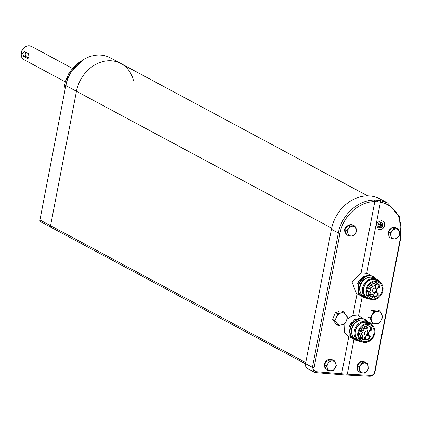 <?xml version="1.0" encoding="UTF-8"?>
<svg xmlns="http://www.w3.org/2000/svg" width="422" height="422" viewBox="0 0 422 422"><rect width="100%" height="100%" fill="white"/><g stroke="black" fill="none" stroke-linecap="round" stroke-linejoin="round"><path stroke-width="0.63" d="M133.505 80.839A33.633 27.884 118.2 0 0 120.935 63.543A33.633 27.884 118.2 0 0 76.445 91.273L50.566 225.68A1.904 1.577 118.2 0 0 51.284 227.463A1.904 1.577 118.2 0 0 51.832 227.622M367.683 195.892L120.935 63.543A33.633 27.884 118.2 0 0 111.276 60.8A33.633 27.884 118.2 0 0 76.445 91.273L65.816 85.571L39.932 219.978L50.566 225.68A1.904 1.577 118.2 0 0 51.284 227.463L40.649 221.761A1.904 1.577 -61.8 0 1 39.932 219.978M331.655 228.16L76.445 91.273L50.566 225.68L305.755 362.556M65.816 85.571A33.633 27.884 -61.8 0 1 100.642 55.097A33.633 27.884 -61.8 0 1 110.306 57.84L120.935 63.543M390.086 237.697A5.713 4.737 118.2 0 0 390.397 237.829M396.305 228.297A5.713 4.737 118.2 0 0 395.43 227.606M359.032 316.21L352.855 315.577L357.033 293.881M367.267 273.445L361.09 272.812L374.799 201.61C359.006 201.547 342.917 216.228 339.963 233.403L314.079 367.81C313.852 370.052 314.728 371.36 316.711 371.74L341.651 373.75A63.458 12.486 10.9 0 0 347.301 374.129L370.769 375.353C372.721 375.232 374.003 374.066 374.615 371.851L400.499 237.444C402.841 218.037 396.158 206.221 380.449 201.99L374.799 201.61L374.367 200.054L380.101 200.439L387.596 202.971L399.37 216.692L400.895 237.175L375.016 371.582C374.219 374.52 372.499 376.071 369.857 376.234L346.383 375.01A62.187 12.233 -169.1 0 1 340.849 374.641L315.904 372.631L314.411 372.199L312.433 367.404L338.317 232.997C341.482 215.215 357.803 200.06 374.367 200.054M387.596 202.971L380.106 198.952A36.804 30.511 118.2 0 0 369.53 195.95A36.804 30.511 118.2 0 0 331.418 229.299L305.533 363.706A5.075 4.209 118.2 0 0 307.448 368.464L314.411 372.199M326.153 369.382C323.21 366.032 323.642 362.888 327.446 359.945M327.646 359.829L330.473 359.201L332.167 359.697M346.494 234.542C342.854 229.932 344.283 226.535 350.798 224.346L352.94 225.121M351.162 337.916L348.234 336.345L344.336 332.003L344.051 324.233M346.984 319.116L352.855 315.577M359.402 295.147L356.469 293.58L352.085 282.223L361.09 272.812M365.23 362.377L362.841 361.364C359.233 362.25 357.307 364.001 357.075 366.618C356.495 368.448 357.181 370.215 359.138 371.919L359.602 372.13M388.24 232.242L389.248 237.006M389.817 237.512L390.719 237.997M396.422 228.318L393.958 227.226L392.038 227.569M391.864 227.643L388.372 231.762M376.667 225.095L378.386 229.515C384.226 230.623 386.737 223.613 382.796 221.081L381.472 220.717C378.465 221.455 376.862 222.916 376.667 225.095M380.908 222.637A2.664 2.21 118.2 0 0 378.276 224.594A2.664 2.21 118.2 0 0 379.156 227.553A2.664 2.21 118.2 0 0 382.364 226.25A2.664 2.21 118.2 0 0 381.673 222.853A2.664 2.21 118.2 0 0 380.908 222.637M378.276 229.457A4.758 3.946 118.2 0 0 383.904 227.041A4.758 3.946 118.2 0 0 382.733 221.049M370.769 375.353L369.857 376.234M315.904 372.631L316.711 371.74M352.829 225.116A5.713 4.737 118.2 0 0 352.317 224.752M365.03 362.345A5.713 4.737 118.2 0 0 364.233 361.701M332.204 359.771A5.713 4.737 118.2 0 0 331.908 359.57M349.374 326.533A11.42 9.469 -61.8 0 1 351.494 322.587M354.406 339.652A11.42 9.469 -61.8 0 1 354.216 339.552A11.42 9.469 -61.8 0 1 350.439 326.881A11.42 9.469 -61.8 0 1 361.733 318.489A11.42 9.469 -61.8 0 1 365.014 319.422A11.42 9.469 -61.8 0 1 365.204 319.523M357.634 340.665A11.42 9.469 -61.8 0 1 354.596 339.752A11.42 9.469 -61.8 0 1 350.819 327.082A11.42 9.469 -61.8 0 1 362.108 318.689A11.42 9.469 -61.8 0 1 365.394 319.623A11.42 9.469 -61.8 0 1 367.836 321.654M352.112 334.994A9.964 8.261 -61.8 0 1 360.056 320.187M362.076 341.973A10.787 8.941 -61.8 0 1 358.394 341.071L355.925 339.747A10.787 8.941 -61.8 0 1 351.853 329.629A10.787 8.941 -61.8 0 1 363.026 319.855A10.787 8.941 -61.8 0 1 366.122 320.736L368.596 322.06A10.787 8.941 -61.8 0 1 371.376 324.629M358.394 341.071A10.787 8.941 -61.8 0 1 354.828 329.107A10.787 8.941 -61.8 0 1 365.494 321.179A10.787 8.941 -61.8 0 1 368.596 322.06M360.91 341.372A10.154 8.419 -61.8 0 1 355.303 330.579A10.154 8.419 -61.8 0 1 365.689 321.96A10.154 8.419 -61.8 0 1 370.236 323.99M361.585 341.73L359.148 340.422A9.859 8.176 -61.8 0 1 355.888 329.487A9.859 8.176 -61.8 0 1 365.637 322.239A9.859 8.176 -61.8 0 1 368.469 323.046L370.906 324.354A9.859 8.176 -61.8 0 1 373.449 336.909A9.859 8.176 -61.8 0 1 361.585 341.73A9.859 8.176 -61.8 0 1 358.325 330.795A9.859 8.176 -61.8 0 1 368.074 323.547A9.859 8.176 -61.8 0 1 370.906 324.354M367.915 324.365A9.01 7.469 -61.8 0 1 370.505 325.104A9.01 7.469 -61.8 0 1 372.832 336.571A9.01 7.469 -61.8 0 1 361.986 340.981A9.01 7.469 -61.8 0 1 359.006 330.99A9.01 7.469 -61.8 0 1 367.915 324.365M359.671 338.85A9.01 7.469 118.2 0 0 360.156 338.829M367.699 324.766A9.01 7.469 118.2 0 0 367.446 324.354M370.273 336.687L369.192 335.638A2.98 2.474 -61.8 0 1 370.11 330.874L371.566 329.993A6.536 5.417 118.2 0 0 371.154 329.091L371.829 328.553A7.422 6.156 118.2 0 0 369.725 326.486A7.422 6.156 118.2 0 0 360.467 330.785L360.747 330.806A7.105 5.892 118.2 0 0 360.457 331.539A1.461 1.208 -61.8 0 1 361.749 333.707A1.461 1.208 -61.8 0 1 360.04 333.712A7.105 5.892 118.2 0 0 360.04 334.472L359.76 334.451A7.422 6.156 118.2 0 0 362.704 339.568A7.422 6.156 118.2 0 0 364.413 340.127L364.539 339.457A6.726 5.576 118.2 0 0 366.069 339.457L365.937 340.143A7.422 6.156 118.2 0 0 369.983 338.122L369.535 337.51A6.536 5.417 118.2 0 0 370.273 336.687M360.583 338.428A8.055 6.678 -61.8 0 1 359.328 338.27M366.771 324.386A8.055 6.678 -61.8 0 1 367.604 325.346M368.148 325.636A8.377 6.942 118.2 0 0 367.193 324.36M359.533 338.634A8.377 6.942 118.2 0 0 361.132 338.724M368.195 325.663A8.757 7.258 118.2 0 0 367.404 324.354M359.649 338.813A8.757 7.258 118.2 0 0 361.174 338.745M368.047 333.148A2.157 1.788 -61.8 0 1 365.985 335.105A2.157 1.788 -61.8 0 1 364.339 333.285A2.157 1.788 -61.8 0 1 365.394 331.317A2.157 1.788 -61.8 0 1 367.377 331.212A2.157 1.788 -61.8 0 1 368.047 333.148M362.804 336.144A1.461 1.208 -61.8 0 1 360.293 336.239A1.461 1.208 -61.8 0 1 362.35 334.831A1.461 1.208 -61.8 0 1 362.804 336.144M367.04 327.636A1.461 1.208 -61.8 0 1 364.529 327.73A1.461 1.208 -61.8 0 1 366.586 326.327A1.461 1.208 -61.8 0 1 367.04 327.636M370.838 329.07A2.157 1.788 -61.8 0 1 368.77 331.027A2.157 1.788 -61.8 0 1 367.124 329.207A2.157 1.788 -61.8 0 1 368.179 327.245A2.157 1.788 -61.8 0 1 370.163 327.134A2.157 1.788 -61.8 0 1 370.838 329.07M369.213 337.489A2.157 1.788 -61.8 0 1 367.151 339.446A2.157 1.788 -61.8 0 1 365.505 337.626A2.157 1.788 -61.8 0 1 366.56 335.659A2.157 1.788 -61.8 0 1 368.543 335.548A2.157 1.788 -61.8 0 1 369.213 337.489M364.075 329.535A1.461 1.208 -61.8 0 1 361.564 329.629A1.461 1.208 -61.8 0 1 363.622 328.226A1.461 1.208 -61.8 0 1 364.075 329.535M364.972 338.386A1.461 1.208 -61.8 0 1 362.461 338.481A1.461 1.208 -61.8 0 1 364.513 337.078A1.461 1.208 -61.8 0 1 364.972 338.386M359.76 334.451L358.431 333.739M359.333 330.178L360.467 330.785M365.937 340.143L364.698 339.478M364.339 333.248A2.031 1.683 118.2 0 0 365.146 334.757A2.031 1.683 118.2 0 0 367.831 333.085A2.031 1.683 118.2 0 0 367.066 331.18A2.031 1.683 118.2 0 0 365.362 331.339M360.298 336.197A1.335 1.102 118.2 0 0 362.588 336.081A1.335 1.102 118.2 0 0 360.979 334.931M364.529 327.694A1.335 1.102 118.2 0 0 366.823 327.572A1.335 1.102 118.2 0 0 365.215 326.422M367.124 329.171A2.031 1.683 118.2 0 0 367.931 330.679A2.031 1.683 118.2 0 0 370.621 329.007A2.031 1.683 118.2 0 0 370.036 327.219A2.031 1.683 118.2 0 0 369.851 327.103A2.031 1.683 118.2 0 0 368.148 327.266M365.505 337.589A2.031 1.683 118.2 0 0 366.312 339.098A2.031 1.683 118.2 0 0 367.752 339.088A2.031 1.683 118.2 0 0 368.997 337.421A2.031 1.683 118.2 0 0 368.232 335.516A2.031 1.683 118.2 0 0 366.528 335.68M361.57 329.593A1.335 1.102 118.2 0 0 363.859 329.471A1.335 1.102 118.2 0 0 362.25 328.321M362.461 338.444A1.335 1.102 118.2 0 0 364.756 338.323A1.335 1.102 118.2 0 0 363.142 337.173M358.436 333.612L360.04 334.472M360.04 333.712L358.526 332.858M360.019 333.66L360.008 333.549A1.335 1.102 118.2 0 0 361.902 333.143A1.335 1.102 118.2 0 0 360.446 331.55M359.048 330.88L360.457 331.539M359.064 330.843L360.42 331.571M358.542 332.768L360.008 333.549M357.608 283.769A11.42 9.469 -61.8 0 1 359.729 279.823M362.64 296.882A11.42 9.469 -61.8 0 1 362.456 296.787A11.42 9.469 -61.8 0 1 358.679 284.117A11.42 9.469 -61.8 0 1 369.973 275.724A11.42 9.469 -61.8 0 1 373.254 276.653A11.42 9.469 -61.8 0 1 373.438 276.758M365.874 297.9A11.42 9.469 -61.8 0 1 362.83 296.988A11.42 9.469 -61.8 0 1 359.053 284.317A11.42 9.469 -61.8 0 1 370.347 275.925A11.42 9.469 -61.8 0 1 373.628 276.858A11.42 9.469 -61.8 0 1 376.071 278.889M360.346 292.23A9.964 8.261 -61.8 0 1 368.29 277.418M370.31 299.203A10.787 8.941 -61.8 0 1 366.634 298.307L364.16 296.982A10.787 8.941 -61.8 0 1 360.087 286.865A10.787 8.941 -61.8 0 1 371.26 277.09A10.787 8.941 -61.8 0 1 374.356 277.971L376.83 279.295A10.787 8.941 -61.8 0 1 379.61 281.864M366.634 298.307A10.787 8.941 -61.8 0 1 363.062 286.343A10.787 8.941 -61.8 0 1 373.728 278.414A10.787 8.941 -61.8 0 1 376.83 279.295M369.15 298.607A10.154 8.419 -61.8 0 1 363.537 287.809A10.154 8.419 -61.8 0 1 373.924 279.195A10.154 8.419 -61.8 0 1 378.471 281.226M369.82 298.966L367.383 297.658A9.859 8.176 -61.8 0 1 364.123 286.723A9.859 8.176 -61.8 0 1 373.871 279.475A9.859 8.176 -61.8 0 1 376.704 280.277L379.141 281.585A9.859 8.176 -61.8 0 1 381.688 294.139A9.859 8.176 -61.8 0 1 369.82 298.966A9.859 8.176 -61.8 0 1 366.56 288.031A9.859 8.176 -61.8 0 1 376.308 280.783A9.859 8.176 -61.8 0 1 379.141 281.585M376.155 281.601A9.01 7.469 -61.8 0 1 378.74 282.334A9.01 7.469 -61.8 0 1 381.066 293.807A9.01 7.469 -61.8 0 1 370.221 298.217A9.01 7.469 -61.8 0 1 367.245 288.221A9.01 7.469 -61.8 0 1 376.155 281.601M367.905 296.08A9.01 7.469 118.2 0 0 368.39 296.065M375.933 282.002A9.01 7.469 118.2 0 0 375.68 281.585M378.513 293.923L377.432 292.868A2.98 2.474 -61.8 0 1 378.344 288.11L379.8 287.224A6.536 5.417 118.2 0 0 379.389 286.327L380.064 285.789A7.422 6.156 118.2 0 0 377.959 283.716A7.422 6.156 118.2 0 0 368.701 288.02L368.981 288.036A7.105 5.892 118.2 0 0 368.696 288.775A1.461 1.208 -61.8 0 1 369.988 290.943A1.461 1.208 -61.8 0 1 368.274 290.948A7.105 5.892 118.2 0 0 368.274 291.702L367.995 291.686A7.422 6.156 118.2 0 0 370.943 296.803A7.422 6.156 118.2 0 0 372.647 297.362L372.774 296.687A6.726 5.576 118.2 0 0 374.303 296.692L374.172 297.373A7.422 6.156 118.2 0 0 378.223 295.358L377.769 294.746A6.536 5.417 118.2 0 0 378.513 293.923M368.817 295.664A8.055 6.678 -61.8 0 1 367.562 295.5M375.005 281.622A8.055 6.678 -61.8 0 1 375.838 282.576M376.382 282.872A8.377 6.942 118.2 0 0 375.427 281.59M367.768 295.869A8.377 6.942 118.2 0 0 369.366 295.959M376.429 282.893A8.757 7.258 118.2 0 0 375.638 281.585M367.884 296.049A8.757 7.258 118.2 0 0 369.408 295.98M376.287 290.383A2.157 1.788 -61.8 0 1 374.219 292.341A2.157 1.788 -61.8 0 1 372.573 290.521A2.157 1.788 -61.8 0 1 373.628 288.553A2.157 1.788 -61.8 0 1 375.612 288.442A2.157 1.788 -61.8 0 1 376.287 290.383M371.038 293.38A1.461 1.208 -61.8 0 1 368.527 293.469A1.461 1.208 -61.8 0 1 370.585 292.066A1.461 1.208 -61.8 0 1 371.038 293.38M375.274 284.871A1.461 1.208 -61.8 0 1 372.763 284.966A1.461 1.208 -61.8 0 1 374.82 283.558A1.461 1.208 -61.8 0 1 375.274 284.871M379.072 286.306A2.157 1.788 -61.8 0 1 377.004 288.263A2.157 1.788 -61.8 0 1 375.358 286.443A2.157 1.788 -61.8 0 1 376.413 284.475A2.157 1.788 -61.8 0 1 378.397 284.37A2.157 1.788 -61.8 0 1 379.072 286.306M377.453 294.72A2.157 1.788 -61.8 0 1 375.385 296.677A2.157 1.788 -61.8 0 1 373.739 294.857A2.157 1.788 -61.8 0 1 374.794 292.894A2.157 1.788 -61.8 0 1 376.777 292.784A2.157 1.788 -61.8 0 1 377.453 294.72M372.315 286.77A1.461 1.208 -61.8 0 1 369.804 286.865A1.461 1.208 -61.8 0 1 371.856 285.462A1.461 1.208 -61.8 0 1 372.315 286.77M373.206 295.622A1.461 1.208 -61.8 0 1 370.695 295.711A1.461 1.208 -61.8 0 1 372.747 294.308A1.461 1.208 -61.8 0 1 373.206 295.622M367.995 291.686L366.665 290.969M367.573 287.414L368.701 288.02M374.172 297.373L372.937 296.708M372.573 290.484A2.031 1.683 118.2 0 0 373.38 291.992A2.031 1.683 118.2 0 0 376.071 290.315A2.031 1.683 118.2 0 0 375.3 288.411A2.031 1.683 118.2 0 0 373.597 288.574M368.533 293.432A1.335 1.102 118.2 0 0 370.822 293.311A1.335 1.102 118.2 0 0 369.213 292.161M372.768 284.924A1.335 1.102 118.2 0 0 375.058 284.808A1.335 1.102 118.2 0 0 373.449 283.658M375.364 286.406A2.031 1.683 118.2 0 0 376.171 287.915A2.031 1.683 118.2 0 0 378.856 286.243A2.031 1.683 118.2 0 0 378.27 284.454A2.031 1.683 118.2 0 0 378.086 284.338A2.031 1.683 118.2 0 0 376.382 284.502M373.739 294.82A2.031 1.683 118.2 0 0 374.546 296.328A2.031 1.683 118.2 0 0 375.986 296.323A2.031 1.683 118.2 0 0 377.236 294.656A2.031 1.683 118.2 0 0 376.466 292.752A2.031 1.683 118.2 0 0 374.762 292.915M369.804 286.828A1.335 1.102 118.2 0 0 372.098 286.707A1.335 1.102 118.2 0 0 370.484 285.557M370.695 295.674A1.335 1.102 118.2 0 0 372.99 295.558A1.335 1.102 118.2 0 0 371.376 294.403M366.676 290.842L368.274 291.702M368.274 290.948L366.765 290.093M368.253 290.89L368.242 290.784A1.335 1.102 118.2 0 0 370.136 290.378A1.335 1.102 118.2 0 0 368.686 288.785L367.282 288.115M367.298 288.073L368.654 288.806M366.781 289.998L368.242 290.784M378.518 224.166A2.606 2.163 118.2 0 0 379.172 227.495A2.606 2.163 118.2 0 0 382.311 226.239A2.606 2.163 118.2 0 0 381.657 222.911A2.606 2.163 118.2 0 0 378.518 224.166M378.993 226.234L380.322 226.962L381.746 225.934L381.836 224.172L380.507 223.444L379.083 224.478L378.993 226.234M380.496 223.454L381.836 224.172M380.586 223.502L380.496 225.258L381.746 225.934M379.083 226.282L380.496 225.258M373.602 311.673L372.093 315.023A6.346 5.259 118.2 0 1 377.062 311.531L373.602 311.673L371.455 310.523L377.817 309.933L379.958 311.083L377.062 311.531A6.346 5.259 -61.8 0 1 381.63 314.137A6.346 5.259 -61.8 0 1 381.23 320.235A6.346 5.259 -61.8 0 1 376.26 323.727A6.346 5.259 -61.8 0 1 371.692 321.121A6.346 5.259 -61.8 0 1 372.093 315.023L370.025 318.067L372.805 323.874L379.162 323.284L381.23 320.235L382.743 316.89L379.958 311.083M370.658 322.724L372.805 323.874M367.878 316.917L370.025 318.067M338.455 325.631L344.806 323.932L346.43 320.683L347.501 317.138L343.846 312.048L340.95 313.05A6.346 5.259 -61.8 0 1 345.95 314.743A6.346 5.259 -61.8 0 1 346.43 320.683A6.346 5.259 -61.8 0 1 341.91 324.929A6.346 5.259 -61.8 0 1 336.904 323.236L338.455 325.631L336.308 324.481L332.652 319.391L335.348 312.596L338.523 311.747M340.95 313.05A6.346 5.259 118.2 0 0 336.424 317.291L334.799 320.541L336.904 323.236A6.346 5.259 -61.8 0 1 336.424 317.291L337.494 313.746L340.95 313.05M341.699 310.898L343.846 312.048M335.348 312.596L337.494 313.746M332.652 319.391L334.799 320.541M349.305 224.984A5.075 4.209 -61.8 0 1 350.413 224.868A5.075 4.209 -61.8 0 1 351.468 225.063M346.082 233.319A5.075 4.209 -61.8 0 1 345.164 230.57M345.365 229.051A5.075 4.209 -61.8 0 1 347.675 225.728M348.445 235.74L351.173 235.956A5.075 4.209 -61.8 0 1 347.833 233.366L348.445 235.74L346.557 234.727L344.885 229.737L346.552 227.337L348.224 224.942L353.23 225.132L355.118 226.145L352.839 226.166A5.075 4.209 -61.8 0 1 356.179 228.756A5.075 4.209 -61.8 0 1 355.345 233.651L356.79 231.135L355.118 226.145M348.662 228.471A5.075 4.209 -61.8 0 1 352.839 226.166L350.107 225.955L346.773 230.75L347.833 233.366A5.075 4.209 -61.8 0 1 348.662 228.471M351.173 235.956A5.075 4.209 118.2 0 0 355.345 233.651L353.451 235.93L351.173 235.956M348.224 224.942L350.107 225.955M344.885 229.737L346.773 230.75M393.14 227.759A5.075 4.209 -61.8 0 1 394.064 227.801A5.075 4.209 -61.8 0 1 394.923 228.059M389.01 235.877A5.075 4.209 -61.8 0 1 388.356 232.791M388.709 231.362A5.075 4.209 -61.8 0 1 391.278 228.328M391.189 238.251L393.842 238.783A5.075 4.209 -61.8 0 1 390.851 235.74L391.189 238.251L389.3 237.238L388.187 231.979L391.938 227.553L396.807 228.381L398.695 229.394L396.485 229.099A5.075 4.209 -61.8 0 1 399.476 232.147A5.075 4.209 -61.8 0 1 398.157 236.99L399.808 234.653L398.695 229.394M392.175 230.897A5.075 4.209 -61.8 0 1 396.485 229.099L393.826 228.566L390.076 232.991L390.851 235.74A5.075 4.209 -61.8 0 1 392.175 230.897M393.842 238.783A5.075 4.209 118.2 0 0 398.157 236.99L396.052 239.079L393.842 238.783M391.938 227.553L393.826 228.566M388.187 231.979L390.076 232.991M361.865 361.802A5.075 4.209 -61.8 0 1 362.783 361.844A5.075 4.209 -61.8 0 1 363.643 362.108M357.735 369.92A5.075 4.209 -61.8 0 1 357.081 366.839M357.429 365.41A5.075 4.209 -61.8 0 1 360.003 362.377M361.032 361.659L365.531 362.429L367.42 363.442L365.209 363.147A5.075 4.209 -61.8 0 1 368.195 366.19A5.075 4.209 -61.8 0 1 366.876 371.033L368.533 368.701L367.42 363.442M357.94 370.912L357.054 366.723M357.423 365.415L360.335 361.981M360.894 364.946A5.075 4.209 -61.8 0 1 365.209 363.147L362.551 362.609L358.795 367.034L359.576 369.788A5.075 4.209 -61.8 0 1 360.894 364.946M362.567 372.832A5.075 4.209 -61.8 0 1 359.576 369.788L359.908 372.294L362.567 372.832A5.075 4.209 118.2 0 0 366.876 371.033L364.777 373.127L362.567 372.832M360.662 361.596L362.551 362.609M356.906 366.022L358.795 367.034M358.02 371.281L359.908 372.294M328.559 359.818A5.075 4.209 -61.8 0 1 329.73 359.634A5.075 4.209 -61.8 0 1 330.853 359.792M325.694 368.2A5.075 4.209 -61.8 0 1 324.687 365.605M324.819 364.044A5.075 4.209 -61.8 0 1 327.013 360.62M328.137 370.637L330.88 370.722A5.075 4.209 -61.8 0 1 327.414 368.327L328.137 370.637L326.248 369.625L324.36 364.761L327.519 359.834L332.304 359.771M332.151 360.931A5.075 4.209 -61.8 0 1 335.622 363.331A5.075 4.209 -61.8 0 1 334.984 368.227L336.339 365.642L334.451 360.778L329.403 360.847L328.047 363.426A5.075 4.209 -61.8 0 1 332.151 360.931M327.414 368.327A5.075 4.209 -61.8 0 1 328.047 363.426L326.248 365.774L327.414 368.327M330.88 370.722A5.075 4.209 118.2 0 0 334.984 368.227L333.18 370.569L330.88 370.722M327.519 359.834L329.403 360.847M332.568 359.766L334.451 360.778M324.36 364.761L326.248 365.774M25.879 52.238A2.537 1.329 -86.2 0 0 25.352 53.562A2.537 1.329 -86.2 0 0 26.132 56.675L28.554 57.972M28.095 58.568L27.557 58.531L28.912 56.738L28.501 53.647L24.429 51.542L22.656 53.383L23.806 56.522L27.841 58.621M81.467 60.963A31.096 25.779 118.2 0 0 64.107 94.433M362.118 297.167L358.505 315.957M380.101 200.439L380.449 201.99L366.739 273.187M339.963 233.403L338.317 232.997L331.418 229.299M305.533 363.706L312.433 367.404L314.079 367.81M340.849 374.641L341.651 373.75L348.799 336.645M353.884 339.937L347.301 374.129L346.383 375.01M374.615 371.851L375.016 371.582M400.499 237.444L400.895 237.175M377.695 201.679L377.305 200.123M26.132 56.675L23.806 56.522M29.292 45.808A7.617 6.314 118.2 0 0 21.765 51.405A7.617 6.314 118.2 0 0 24.281 59.85C18.536 57.239 20.878 45.755 29.139 45.766L31.481 46.431A7.617 6.314 118.2 0 0 29.292 45.808M305.512 363.827L51.284 227.463M83.857 59.402L68.185 74.193L63.922 95.383M361.96 317.782L358.505 315.93M367.995 321.738L361.691 317.745L354.68 319.575L349.928 325.167L349.854 336.033L357.001 340.733L357.798 340.749M365.394 319.623L365.014 319.422M354.596 339.752L354.216 339.552M359.006 337.584L362.704 339.568M366.027 324.497L369.725 326.486M370.199 275.017L366.744 273.166M376.229 278.974L369.93 274.98L362.92 276.806L358.167 282.402L358.088 293.269L365.241 297.969L366.032 297.985M373.628 276.858L373.254 276.653M362.83 296.988L362.456 296.787M367.24 294.82L370.943 296.803M374.261 281.732L377.959 283.716M72.246 68.301L31.481 46.431M65.051 81.72L24.281 59.85"/></g></svg>
